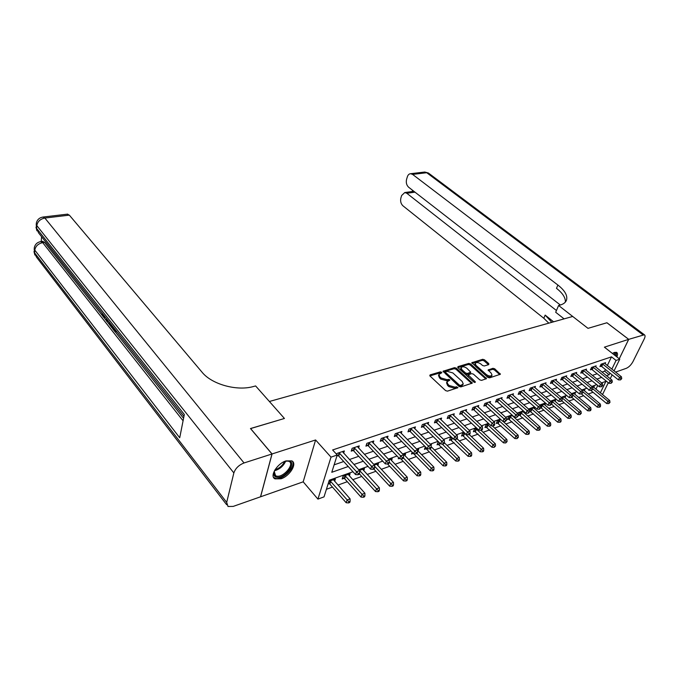 <?xml version="1.0" encoding="UTF-8"?>
<svg xmlns="http://www.w3.org/2000/svg" width="679" height="679" viewBox="0 0 679 679"><rect width="100%" height="100%" fill="white"/><g stroke="black" fill="none" stroke-linecap="round" stroke-linejoin="round"><path stroke-width="1.02" d="M441.579 372.219L440.315 371.863L430.096 374.893L429.977 375.979L445.611 390.62L447.469 391.138L457.96 387.675L456.449 386.775L455.142 387.183L449.26 385.536L447.953 384.322L446.943 381.87L449.821 380.155L449.6 379.62L447.011 379.663L441.172 378.025L439.882 376.828L438.906 374.435L441.791 372.737L441.579 372.219M440.985 373.127L439.924 372.915L429.9 375.903M457.179 388.074L454.735 388.244L455.142 387.183M449.023 380.546L446.612 380.724L447.011 379.663M616.888 356.942C617.805 354.548 617.712 353.029 616.591 352.376L614.461 352.426L612.416 353.445M286.003 460.897C277.142 463.477 269.3 476.344 274.995 478.856L281.004 478.788C289.797 476.106 297.512 463.451 291.843 460.88L286.003 460.897M488.761 364.615L488.778 363.588L484.441 359.785L482.701 359.293L471.82 362.713L487.777 377.354L489.559 377.855L500.406 374.248L494.719 368.799L492.971 368.307L488.142 369.979L491.121 373.068L492.029 375.088C490.815 376.455 488.914 376.276 486.334 374.553L476.038 365.412L475.173 363.46C476.378 362.111 478.271 362.28 480.825 363.969L482.531 365.48L484.288 365.973L488.761 364.615M607.323 365.54L611.499 356.857L616.065 360.439L619.757 359.183L614.054 370.895M606.916 322.771L588.006 328.356L606.89 322.754L628.686 339.356L604.395 347.164L619.757 359.183M564.096 318.867L555.685 312.264L558.605 305.491L588.006 328.356L572.703 316.456L269.393 401.484L284.433 418.468L255.618 385.944L253.369 386.538C236.878 391.308 211.755 384.322 202.096 372.262L69.343 215.141L44.865 218.044L244.041 462.959L271.99 453.979L260.524 496.807L233.22 506.398L228.008 506.483L226.684 502.401L233.856 472.932L36.81 225.598L36.581 228.356L184.332 414.479L179.714 437.777L34.782 250.101L34.553 252.775L226.684 502.401M250.526 428.602L284.433 418.468L250.483 428.542L271.99 453.979M250.551 428.525L272.058 453.954L260.592 496.79L303.19 481.827L317.925 499.116L331.004 457.137L337.225 455.023L331.776 472.295L348.225 466.515M303.19 481.827L315.599 439.967L272.058 453.954M315.599 439.967L331.004 457.137M611.499 356.857L332.634 449.956L337.225 455.023M456.322 368.145L454.54 367.645L443.073 371.252L459.012 386.402L460.846 386.911L472.295 383.1L456.322 368.145L455.932 369.189L454.149 368.689L443.294 371.914M458.011 366.609L468.799 363.418L470.564 363.91L486.537 378.619L481.589 380.367L479.79 379.867L473.399 374.121L471.608 373.62L468.162 374.876L475.139 381.649L475.376 382.192L473.849 382.056L457.943 367.662L458.011 366.609L457.714 367.398M619.24 358.784L628.686 339.356M334.127 464.835L343.701 461.525M349.43 459.539L358.733 456.313M364.411 454.353L373.399 451.238M379.035 449.286L387.717 446.281M393.294 444.346L401.688 441.443M407.222 439.525L415.336 436.716M420.827 434.815L428.67 432.099M434.119 430.214L441.698 427.583M447.096 425.716L454.438 423.17M459.785 421.32L466.889 418.858M472.194 417.025L479.06 414.648M484.322 412.824L490.968 410.523M496.196 408.716L502.621 406.483M507.799 404.692L514.028 402.537M519.163 400.754L525.19 398.675M530.282 396.909L536.113 394.889M541.171 393.141L546.816 391.18M551.832 389.449L557.298 387.548M562.271 385.825L567.568 383.991M572.507 382.285L577.634 380.512M582.531 378.814L587.496 377.091M592.351 375.411L597.164 373.747M601.984 372.075L604.624 371.167L605.422 369.486M336.911 456.008L338.142 455.592M336.725 454.472L337.064 453.394L344.346 450.932L343.633 453.173M358.546 448.047L359.259 445.891L352.146 448.293L351.221 451.145L353.156 450.483M373.111 443.048L373.815 440.977L366.872 443.319L365.93 446.145L367.814 445.5M387.327 438.167L388.015 436.173L381.242 438.464L380.274 441.265L382.124 440.637M401.204 433.406L401.892 431.488L395.271 433.728L394.295 436.504L396.095 435.893M414.767 428.755L415.438 426.913L408.97 429.094L407.977 431.852L409.734 431.25M428.016 424.214L428.678 422.44L422.363 424.57L421.353 427.303L423.068 426.718M440.96 419.783L441.613 418.069L435.443 420.157L434.416 422.864L436.096 422.296M453.623 415.446L454.259 413.8L448.225 415.837L447.189 418.519L448.836 417.967M465.998 411.211L466.626 409.615L460.727 411.61L459.683 414.275L461.287 413.732M478.101 407.069L478.729 405.533L472.949 407.485L471.897 410.124L473.467 409.59M489.949 403.02L490.561 401.535L484.908 403.445L483.838 406.059L485.375 405.541M501.535 399.065L502.137 397.622L496.612 399.49L495.534 402.087L497.036 401.578M512.874 395.186L513.468 393.795L508.062 395.619L506.975 398.2L508.444 397.699M523.984 391.401L524.57 390.043L519.274 391.834L518.179 394.389L519.613 393.905M534.857 387.684L535.434 386.376L530.248 388.125L529.145 390.663L530.554 390.187M545.509 384.051L546.069 382.778L540.993 384.492L539.881 387.013L541.265 386.546M555.94 380.495L556.5 379.255L551.518 380.936L550.406 383.44L551.755 382.981M566.159 377.006L566.71 375.81L561.83 377.456L560.71 379.934L562.034 379.485M576.182 373.594L576.717 372.423L571.939 374.036L570.81 376.497L572.108 376.056M586.002 370.242L586.529 369.113L581.844 370.692L580.715 373.136L581.988 372.703M595.627 366.966L596.154 365.862L591.562 367.415L590.416 369.834L591.664 369.41M605.074 363.749L605.583 362.671L601.076 364.199L599.939 366.601L601.161 366.185M326.412 489.296L332.464 487.089M337.964 485.086L347.292 481.7M352.749 479.714L361.771 476.429M367.178 474.46L375.903 471.285M381.267 469.333L389.721 466.261M395.034 464.326L403.207 461.355M408.478 459.437L416.397 456.551M421.625 454.65L429.289 451.866M434.475 449.973L441.902 447.274M447.037 445.407L454.234 442.784M459.327 440.934L466.295 438.396M471.353 436.563L478.101 434.102M483.117 432.277L489.661 429.9M494.635 428.093L500.975 425.784M505.906 423.985L512.059 421.752M516.948 419.97L522.906 417.806M527.761 416.032L533.541 413.935M538.362 412.178L543.955 410.141M548.742 408.402L554.166 406.424M558.91 404.701L564.181 402.783M568.883 401.077L573.993 399.218M578.661 397.512L583.617 395.713M588.252 394.024L593.056 392.284M595.95 389.203L597.741 385.477M328.059 484.085L329.264 483.652M334.637 481.309L335.367 479.026L328.925 481.335M349.362 475.945L350.084 473.755L343.065 476.268L342.174 479.001L344.083 478.313M363.74 470.717L364.453 468.603L359.369 470.428M377.787 465.607L378.492 463.579L374.375 465.056M391.503 460.617L392.199 458.664L389.016 459.81M398.658 457.688L398.25 458.809L399.354 458.41M404.913 455.745L405.601 453.869L403.292 454.692M412.17 452.172L411.474 454.047L413.18 453.436M418.026 450.992L418.697 449.175L417.237 449.702M425.377 446.816L424.409 449.388L426.072 448.794M431.063 445.738L431.505 444.592L430.851 444.83M438.693 442.021L438.048 442.25L437.055 444.838L438.676 444.253M451.73 437.352L450.432 437.811L449.422 440.382L451.017 439.805M464.47 432.786L462.543 433.474L461.525 436.02L463.078 435.46M476.913 428.33L474.4 429.23L473.373 431.759L474.893 431.207M489.092 423.968L486.003 425.071L484.959 427.583L486.453 427.049M500.992 419.707L497.359 421.005L496.315 423.492L497.775 422.966M512.637 415.531L508.486 417.025L507.425 419.495L508.86 418.977M524.027 411.457L519.376 413.121L518.315 415.573L519.715 415.064M523.942 412.62L524.332 411.729M529.527 411.533L530.35 411.236M529.433 410.693L530.053 409.301L535.103 407.493L534.517 408.8M540.416 405.762L545.458 403.776L544.889 405.049M555.049 401.374L555.609 400.143L551.144 401.747M565.004 397.775L565.565 396.578L561.788 397.928M574.774 394.253L575.317 393.082L572.21 394.193M584.356 390.79L584.891 389.653L582.421 390.544M588.88 389.814L588.685 390.23L589.168 390.052M593.752 387.395L594.278 386.292L592.428 386.954M608.282 382.735L602.833 393.922L602.044 394.21M352.961 471.752L329.281 480.214L324.027 496.867L317.925 499.116M612.127 374.85L610.243 378.712M606.483 375.691L609.114 374.766L609.929 373.094M611.847 369.138L616.065 360.439M353.963 464.495L363.265 461.228M368.952 459.225L377.94 456.059M383.576 454.081L392.267 451.026M397.852 449.065L406.246 446.111M411.788 444.159L419.902 441.308M425.394 439.372L433.236 436.614M438.685 434.704L446.273 432.031M451.671 430.138L459.004 427.558M464.36 425.674L471.455 423.178M476.768 421.311L483.635 418.892M488.897 417.042L495.534 414.708M500.754 412.874L507.188 410.608M512.365 408.792L518.586 406.602M523.721 404.794L529.739 402.681M534.831 400.89L540.662 398.836M545.712 397.062L551.356 395.076M556.373 393.311L561.83 391.393M566.804 389.644L572.091 387.785M577.031 386.045L582.149 384.246M587.046 382.523L592.003 380.783M596.858 379.077L601.662 377.388M600.355 392.827L605.914 381.352L601.577 382.905M596.722 384.645L591.765 386.41M586.877 388.159L581.759 389.984M576.836 391.749L571.548 393.633M566.583 395.416L561.126 397.359M556.118 399.15L550.474 401.17M545.424 402.97L539.601 405.057M534.509 406.874L528.491 409.021M523.356 410.854L517.143 413.078M511.966 414.928L505.541 417.229M500.321 419.087L493.675 421.464M488.413 423.348L481.555 425.801M476.242 427.694L469.147 430.231M463.791 432.141L456.458 434.764M451.06 436.69L443.472 439.406M438.023 441.35L430.18 444.159M424.681 446.12L416.567 449.023M411.024 451L402.622 454.005M397.037 455.999L388.346 459.106M382.701 461.117L373.705 464.334M368.018 466.371L358.707 469.698M604.624 371.167L609.114 374.766M438.906 374.435L438.515 375.495L439.491 377.889L439.882 376.828M446.612 380.724L440.781 379.086L439.491 377.889M446.578 382.846L447.554 385.383L447.953 384.322M454.735 388.244L448.861 386.606L447.554 385.383M471.667 383.499L455.932 369.189M445.713 371.719L445.645 372.465L459.377 385.095L460.651 385.451L463.256 383.974L462.221 381.505L452.842 372.924L447.079 371.311L445.713 371.719M445.314 372.771L445.254 373.526L445.645 372.465M463.222 384.076L461.618 386.079L458.97 386.156L445.254 373.526M457.867 367.585L468.4 364.453L468.799 363.418M485.901 379.009L470.157 364.946L468.4 364.453M468.162 374.876L468.077 376.675L474.341 382.353M466.838 368.23C464.241 366.499 462.323 366.337 461.075 367.729L461.924 369.707L465.531 372.958L467.313 373.467L470.768 372.211L466.838 368.23M460.701 368.705L461.525 370.751L461.924 369.707M470.768 372.211L469.987 373.569L466.914 374.511L465.123 374.01L461.525 370.751M474.799 364.411L475.639 366.448L476.038 365.412M491.986 375.198L491.604 376.124C490.399 377.49 488.498 377.312 485.918 375.597L475.639 366.448M499.761 374.63L494.304 369.826L492.555 369.334L488.371 370.624M488.464 364.708L484.034 360.804L482.294 360.32L472.058 363.367M328.364 483.1L329.85 484.102L346.163 502.74L347.079 499.982L350.084 498.844L333.431 479.722M330.138 480.893L348.896 501.823L348.522 502.927L349.727 502.468L350.101 501.365L348.896 501.823M350.084 498.844L350.101 501.365M348.522 502.927L346.163 502.74M339.653 453.173L338.745 456.042L355.55 474.596L356.509 471.718L339.05 452.723M358.359 473.603L357.969 474.757L359.191 474.315L359.573 473.161L358.359 473.603L356.509 471.718L359.556 470.623L342.386 451.594M338.745 456.042L337.217 455.04M355.55 474.596L357.969 474.757M359.573 473.161L359.556 470.623M342.674 477.464L344.669 478.754L361.024 497.087L361.966 494.346L364.903 493.234L348.191 474.434M344.974 475.58L363.757 496.162L363.375 497.257L364.547 496.807L364.929 495.712L363.757 496.162M364.903 493.234L364.929 495.712M363.375 497.257L361.024 497.087M359.369 473.789L375.529 491.562L376.489 488.846L379.357 487.76L362.603 469.265M359.463 470.394L378.254 490.637L377.872 491.723L379.018 491.29L379.4 490.204L378.254 490.637M379.357 487.76L379.4 490.204M377.872 491.723L375.529 491.562M373.815 469.028L389.695 486.164L390.671 483.473L393.472 482.413L376.684 464.224M374.57 466.159L392.42 485.247L392.021 486.325L393.141 485.901L393.531 484.823L392.42 485.247M393.472 482.413L393.531 484.823M392.021 486.325L389.695 486.164M354.684 448.081L353.759 450.932L370.607 469.172L371.583 466.312L354.082 447.639M373.416 468.179L373.017 469.316L374.205 468.892L374.604 467.746L373.416 468.179L371.583 466.312L374.562 465.251L357.341 446.544M353.759 450.932L351.714 449.634M370.607 469.172L373.017 469.316M374.604 467.746L374.562 465.251M369.359 443.115L368.408 445.942L385.299 463.876L386.3 461.041L368.756 442.683M388.099 462.883L387.701 464.012L388.855 463.596L389.254 462.467L388.099 462.883L386.3 461.041L389.194 460.006L371.939 441.605M368.408 445.942L366.414 444.686M385.299 463.876L387.701 464.012M389.254 462.467L389.194 460.006M383.686 438.269L382.718 441.07L399.634 458.707L400.652 455.898L383.083 437.845M402.426 457.722L402.019 458.843L403.148 458.435L403.555 457.306L402.426 457.722L400.652 455.898L403.479 454.888L386.19 436.792M382.718 441.07L380.766 439.848M399.634 458.707L402.019 458.843M403.555 457.306L403.479 454.888M387.59 464.012L403.53 480.902L404.523 478.228L407.256 477.193L390.433 459.301M389.245 462.093L406.237 479.985L405.847 481.055L406.933 480.639L407.332 479.569L406.237 479.985M407.256 477.193L407.332 479.569M405.847 481.055L403.53 480.902M397.665 433.541L396.689 436.317L413.63 453.665L414.657 450.881L397.071 433.117M416.414 452.681L415.998 453.793L417.101 453.394L417.517 452.282L416.414 452.681L414.657 450.881L417.424 449.888L400.101 432.09M396.689 436.317L394.779 435.129M413.63 453.665L415.998 453.793M417.517 452.282L417.424 449.888M284.79 461.355L289.008 460.914C297.419 462.374 284.56 479.238 276.599 477.227C274.35 476.692 273.476 475.079 273.968 472.397L274.927 469.876M274.24 471.447L275.572 475.741L276.633 476.115C283.347 477.88 294.992 464.071 289.059 461.355L286.428 460.922M273.535 477.345L275.682 478.432C283.058 480.376 296.638 466.21 292.259 461.151M613.655 352.749C615.649 352.418 616.328 353.496 615.675 355.991M614.962 355.431L614.342 352.944L613.561 352.8M616.167 356.382L616.362 352.291M105.381 317.22L104.379 317.407M103.997 315.472L104.405 316.015M108.309 320.929L107.027 321.651L106.442 320.912L106.272 318.349M116.321 331.046L116.219 331.776L115.192 331.98L112.536 328.619L112.646 327.847L113.639 327.651M41.614 236.708L41.198 241.537M42.497 241.359L44.551 242.395L42.709 242.641L183.084 420.802M183.576 418.323L115.32 331.955M112.561 328.458L111.848 327.567M109.675 324.808L107.163 321.625M106.425 320.7L103.802 317.382M102.444 315.659L44.551 242.395M112.85 326.65L112.748 327.38L111.721 327.592L109.794 325.037L109.022 321.829M244.041 462.959C238.838 465.047 235.443 468.366 233.856 472.932M67.28 214.182L69.343 215.141M112.646 327.847L114.768 330.537L114.938 329.298M115.472 329.969L115.192 331.98M111.993 325.581L111.721 327.592M109.557 322.5L111.297 326.149L111.466 324.91M109.939 324.273L110.821 324.095M110.541 325.19L111.458 325.003M107.74 320.199L107.027 321.651M106.756 318.96L106.841 320.505L107.257 319.588M102.461 313.537L103.2 316.007L104.218 315.811M103.2 316.007L103.862 316.482L104.405 315.998M104.939 316.669L104.108 317.458L103.072 316.745L102.037 312.994M558.605 305.491L559.929 305.134C563.468 304.158 565.666 302.469 566.524 300.067C567.703 295.492 564.835 290.485 557.892 285.036L412.586 174.401L410.642 173.697C409.114 173.799 408.02 174.826 407.358 176.786L406.585 179.307C405.855 182.583 406.543 185.223 408.639 187.234L560.345 305.015M615.564 372.1L626.301 368.324C628.915 367.144 631.147 364.903 632.989 361.584L644.21 339.008C645.271 336.767 645.322 335.358 644.371 334.764L628.72 339.347L606.924 322.746M619.256 358.801L628.72 339.347M556.441 310.515L406.789 193.26L404.794 192.53L401.654 195.493L400.899 197.962C400.186 201.171 400.865 203.785 402.927 205.805L543.811 318.273L548.81 323.162M551.823 322.313L545.161 315.098L553.606 321.812M413.401 190.926L413.248 191.393L414.182 191.537M565.369 302.062C565.615 297.733 562.653 293.158 556.5 288.337L557.892 285.036M404.794 192.53L412.739 191.47M400.729 458.766L417.042 475.758L418.043 473.102L420.717 472.092L403.878 454.489M403.36 457.858L419.749 474.842L419.342 475.903L420.403 475.495L420.81 474.434L419.749 474.842M420.717 472.092L420.81 474.434M419.342 475.903L417.042 475.758M411.966 452.732L413.749 453.844L430.24 470.734L431.267 468.103L433.873 467.11L417.441 450.398M416.923 453.453L432.939 469.817L432.531 470.87L433.575 470.471L433.983 469.418L432.939 469.817M433.873 467.11L433.983 469.418M432.531 470.87L430.24 470.734M424.893 448.106L426.641 449.192L443.141 465.819L444.176 463.205L446.723 462.246L431.106 446.612M429.824 448.794L445.831 464.911L445.416 465.955L446.434 465.565L446.85 464.521L445.831 464.911M446.723 462.246L446.85 464.521M445.416 465.955L443.141 465.819M437.531 443.591L455.762 461.016L456.806 458.427L459.293 457.485L444.372 442.776M442.216 444.007L458.435 460.107L458.019 461.143L459.012 460.761L459.437 459.725L458.435 460.107M459.293 457.485L459.437 459.725M458.019 461.143L455.762 461.016M449.897 439.177L468.094 456.322L469.147 453.75L471.582 452.825L457.103 438.77M454.259 439.262L470.768 455.414L470.343 456.441L471.311 456.067L471.735 455.04L470.768 455.414M471.582 452.825L471.735 455.04M470.343 456.441L468.094 456.322M411.321 428.916L410.328 431.666L427.286 448.743L428.339 445.976L410.736 428.5M430.062 447.758L429.646 448.861L430.724 448.471L431.14 447.368L430.062 447.758L428.339 445.976L431.029 445.008L413.689 427.498M410.328 431.666L408.461 430.52M427.286 448.743L429.646 448.861M431.14 447.368L431.029 445.008M424.672 424.4L423.654 427.133L440.629 443.93L441.69 441.189L424.078 423.993M443.395 442.946L442.971 444.041L444.024 443.667L444.456 442.572L443.395 442.946L441.69 441.189L444.329 440.247L426.972 423.017M423.654 427.133L421.829 426.013M440.629 443.93L442.971 444.041M444.456 442.572L444.329 440.247M437.709 419.987L436.682 422.694L453.665 439.228L454.735 436.512L437.123 419.588M456.424 438.252L455.991 439.338L457.018 438.965L457.451 437.879L456.424 438.252L454.735 436.512L457.315 435.595L439.95 418.629M436.682 422.694L434.891 421.608M453.665 439.228L455.991 439.338M457.451 437.879L457.315 435.595M450.457 415.675L449.413 418.357L466.397 434.636L467.491 431.946L449.871 415.276M469.155 433.669L468.714 434.738L469.724 434.382L470.157 433.304L469.155 433.669L467.491 431.946L470.004 431.046L452.63 414.343M449.413 418.357L447.656 417.305M466.397 434.636L468.714 434.738M470.157 433.304L470.004 431.046M462.917 411.457L461.864 414.122L478.848 430.155L479.951 427.481L462.331 411.067M481.589 429.179L481.148 430.248L482.132 429.892L482.574 428.822L481.589 429.179L479.951 427.481L482.404 426.599L465.039 410.158M461.864 414.122L460.141 413.095M478.848 430.155L481.148 430.248M482.574 428.822L482.404 426.599M461.992 434.849L480.155 451.73L481.224 449.175L483.609 448.276L469.248 434.552M464.105 432.913L482.82 450.822L482.387 451.841L483.346 451.484L483.771 450.457L482.82 450.822M483.609 448.276L483.771 450.457M482.387 451.841L480.155 451.73M475.105 407.341L474.044 409.98L491.019 425.767L492.131 423.119L474.528 406.95M493.752 424.799L493.31 425.86L494.27 425.512L494.711 424.451L493.752 424.799L492.131 423.119L494.533 422.253L477.167 406.059M474.044 409.98L472.355 408.979M491.019 425.767L493.31 425.86M494.711 424.451L494.533 422.253M473.832 430.613L491.961 447.24L493.039 444.703L495.364 443.82L480.953 430.24M475.92 428.687L493.039 444.703L494.609 446.332L494.176 447.342L495.543 445.976L494.609 446.332M495.364 443.82L495.543 445.976M494.176 447.342L491.961 447.24M487.021 403.301L485.952 405.923L502.927 421.472L504.039 418.85L486.444 402.919M505.643 420.513L505.193 421.557L506.585 420.174L505.643 420.513L504.039 418.85L506.39 418.001L489.033 402.053M485.952 405.923L484.297 404.947M502.927 421.472L505.193 421.557M506.585 420.174L506.39 418.001M485.426 426.471L503.504 442.844L504.599 440.323L506.874 439.457L492.182 425.809M487.497 424.536L504.599 440.323L506.152 441.936L505.719 442.946L507.069 441.588L506.152 441.936M506.874 439.457L507.069 441.588M505.719 442.946L503.504 442.844M498.692 399.354L497.605 401.951L514.563 417.279L515.692 414.674L498.114 398.98M517.279 416.32L516.829 417.356L518.196 415.981L517.279 416.32L515.692 414.674L517.992 413.851L500.644 398.123M497.605 401.951L495.984 401M514.563 417.279L516.829 417.356M518.196 415.981L517.992 413.851M496.765 422.414L514.809 438.532L515.904 436.037L518.145 435.197L503.181 421.489M498.819 420.479L515.904 436.037L517.449 437.632L517.008 438.634L518.34 437.293L517.449 437.632M518.145 435.197L518.34 437.293M517.008 438.634L514.809 438.532M510.107 395.492L509.012 398.072L525.953 413.172L527.091 410.583L509.53 395.119M528.661 412.212L528.203 413.248L529.561 411.89L528.661 412.212L527.091 410.583L529.34 409.776L512.008 394.287M509.012 398.072L507.417 397.147M525.953 413.172L528.203 413.248M529.561 411.89L529.34 409.776M507.875 418.442L525.877 434.322L526.98 431.844L529.17 431.021L512.322 415.65M509.912 416.507L526.98 431.844L528.508 433.423L528.058 434.416L528.933 434.085L529.382 433.092L528.508 433.423M529.17 431.021L529.382 433.092M528.058 434.416L525.877 434.322M521.277 391.715L520.182 394.27L537.106 409.157L538.252 406.585L520.708 391.35M539.797 408.198L539.338 409.225L540.679 407.884L539.797 408.198L538.252 406.585L540.45 405.796L523.136 390.527M520.182 394.27L518.612 393.362M537.106 409.157L539.338 409.225M540.679 407.884L540.45 405.796M518.756 414.546L536.716 430.197L537.827 427.736L539.966 426.93L523.136 411.771M520.785 412.62L537.827 427.736L539.33 429.306L538.888 430.282L539.746 429.96L540.187 428.975L539.33 429.306M539.966 426.93L540.187 428.975M538.888 430.282L536.716 430.197M532.226 388.006L531.114 390.544L548.012 405.219L549.167 402.672L531.657 387.65M550.694 404.268L550.236 405.287L551.56 403.963L550.694 404.268L549.167 402.672L551.323 401.9L534.034 386.843M531.114 390.544L529.578 389.661M548.012 405.219L550.236 405.287M551.56 403.963L551.323 401.9M529.442 410.744L547.333 426.157L548.445 423.713L550.55 422.924L533.736 407.977M531.428 408.809L548.445 423.713L549.939 425.266L549.489 426.242L550.329 425.92L550.779 424.944L549.939 425.266M550.55 422.924L550.779 424.944M549.489 426.242L547.333 426.157M540.628 407.4L557.731 422.194L558.851 419.775L560.913 418.994L544.117 404.26M541.859 405.066L558.851 419.775L560.328 421.311L559.869 422.279L560.693 421.965L561.143 420.997L560.328 421.311M560.913 418.994L561.143 420.997M559.869 422.279L557.731 422.194M551.492 404.115L567.916 418.315L569.044 415.913L571.064 415.149L554.302 400.61M552.078 401.408L569.044 415.913L570.504 417.432L570.046 418.391L571.311 417.127L570.504 417.432M571.064 415.149L571.311 417.127M570.046 418.391L567.916 418.315M561.889 400.831L577.905 414.521L579.043 412.128L581.012 411.381L564.274 397.037M562.102 397.818L579.043 412.128L580.477 413.638L580.019 414.589L581.266 413.333L580.477 413.638M581.012 411.381L581.266 413.333M580.019 414.589L577.905 414.521M571.913 397.461L587.691 410.795L588.837 408.418L590.772 407.689L574.061 393.531M572.431 394.609L588.837 408.418L590.255 409.912L589.796 410.854L590.569 410.566L591.027 409.615L590.255 409.912M590.772 407.689L591.027 409.615M589.796 410.854L587.691 410.795M581.513 393.956L597.291 407.137L598.437 404.786L600.329 404.064L583.66 390.102M582.743 391.715L598.437 404.786L599.846 406.263L599.379 407.205L600.143 406.908L600.601 405.974L599.846 406.263M600.329 404.064L600.601 405.974M599.379 407.205L597.291 407.137M590.679 390.315L606.695 403.555L607.849 401.221L609.708 400.517L593.073 386.724M592.852 388.872L607.849 401.221L609.241 402.681L608.783 403.615L609.988 402.401L609.241 402.681M609.708 400.517L609.988 402.401M608.783 403.615L606.695 403.555M542.937 384.382L541.825 386.903L558.698 401.374L559.861 398.845L542.377 384.025M561.372 400.423L560.905 401.433L562.212 400.118L561.372 400.423L559.861 398.845L561.974 398.089L544.702 383.245M541.825 386.903L540.314 386.037M558.698 401.374L560.905 401.433M562.212 400.118L561.974 398.089M553.436 380.834L552.316 383.329L569.163 397.597L570.326 395.093L552.876 380.478M571.82 396.655L571.353 397.656L572.652 396.358L571.82 396.655L570.326 395.093L572.397 394.355L555.15 379.714M552.316 383.329L550.83 382.489M569.163 397.597L571.353 397.656M572.652 396.358L572.397 394.355M563.714 377.354L562.594 379.833L579.408 393.905L580.579 391.418L563.163 377.006M582.056 392.963L581.589 393.956L582.871 392.674L582.056 392.963L580.579 391.418L582.607 390.688L565.395 376.251M562.594 379.833L561.126 379.009M579.408 393.905L581.589 393.956M582.871 392.674L582.607 390.688M573.797 373.942L572.66 376.404L589.448 390.289L590.628 387.819L573.237 373.603M592.088 389.347L591.613 390.34L592.886 389.067L592.088 389.347L590.628 387.819L592.614 387.106L575.427 372.864M572.66 376.404L571.226 375.597M589.448 390.289L591.613 390.34M592.886 389.067L592.614 387.106M583.677 370.598L582.54 373.043L599.285 386.741L600.474 384.289L583.125 370.259M601.917 385.808L601.441 386.784L602.697 385.528L601.917 385.808L600.474 384.289L602.417 383.593L585.264 369.537M582.54 373.043L581.122 372.253M599.285 386.741L601.441 386.784M602.697 385.528L602.417 383.593M593.353 367.322L592.215 369.741L608.927 383.262L610.115 380.834L592.809 366.991M611.55 382.336L611.075 383.304L612.305 382.056L611.55 382.336L610.115 380.834L612.025 380.147L594.914 366.278M592.215 369.741L590.823 368.977M608.927 383.262L611.075 383.304M612.305 382.056L612.025 380.147M602.85 364.114L601.704 366.516L618.382 379.858L619.571 377.439L602.307 363.783M620.988 378.933L620.513 379.901L621.735 378.661L620.988 378.933L619.571 377.439L621.446 376.777L604.369 363.087M601.704 366.516L600.338 365.76M618.382 379.858L620.513 379.901M621.735 378.661L621.446 376.777M439.924 372.915L440.315 371.863M456.042 387.836L456.449 386.775M447.928 380.325L448.318 379.264M440.781 379.086L441.172 378.025M448.861 386.606L449.26 385.536M429.782 375.75L430.096 374.893M471.549 383.38L471.964 382.328M443.166 371.744L443.472 370.929M454.149 368.689L454.54 367.645M458.97 386.156L459.377 385.095M460.243 386.512L460.651 385.451M461.618 386.079L462.026 385.018M470.157 364.946L470.564 363.91M485.782 378.89L486.198 377.847M468.077 376.675L468.485 375.631M474.825 382.447L475.139 381.649M465.123 374.01L465.531 372.958M466.914 374.511L467.313 373.467M469.987 373.569L470.394 372.525M485.918 375.597L486.334 374.553M488.209 370.403L488.498 369.682M492.555 369.334L492.971 368.307M494.304 369.826L494.719 368.799M499.642 374.519L500.067 373.484M471.897 363.155L472.185 362.408M482.294 360.32L482.701 359.293M484.034 360.804L484.441 359.785M488.371 364.615L488.778 363.588M329.434 483.754L330.308 481.004M329.85 484.102L330.724 481.352M339.22 452.825L338.312 455.694M344.261 478.415L345.153 475.682M344.669 478.754L345.569 476.021M359.564 472.27L360.048 470.827M354.26 447.741L353.335 450.593M368.935 442.784L367.984 445.611M383.262 437.947L382.294 440.739M397.24 433.219L396.264 435.994M285.706 461.083C283.466 466.057 279.731 469.274 274.511 470.751M274.953 469.834C279.349 468.349 282.617 465.531 284.747 461.372M42.938 241.3L41.105 241.546C37.286 242.157 35.011 244.27 34.264 247.894L34.782 250.101C35.554 246.129 38.202 243.642 42.709 242.641L40.681 241.597M226.633 504.701L36.428 257.052L34.553 252.775L34.188 248.803M67.73 214.123L43.286 217.008C39.374 217.577 37.039 219.716 36.284 223.433L36.81 225.598C37.608 221.507 40.29 218.994 44.865 218.044L42.87 217.051M183.95 416.422L38.601 232.914L36.581 228.356L36.208 224.325M545.161 315.098L543.811 318.273M642.894 334.789L426.735 172.721L412.586 174.401M414.979 192.157L406.789 193.26M424.205 172.101L428.805 173.323M426.234 448.887L426.565 448.013M426.641 449.192L426.947 448.395M438.846 444.346L439.457 442.767M439.254 444.652L439.831 443.141M451.179 439.899L452.053 437.666M451.577 440.204L452.435 438.031M410.905 428.602L409.904 431.352M424.248 424.086L423.238 426.819M437.293 419.681L436.266 422.389M450.041 415.378L448.997 418.06M462.501 411.16L461.448 413.825M463.248 435.553L464.266 433.007M463.647 435.85L464.665 433.304M474.689 407.044L473.628 409.683M475.054 431.301L476.081 428.772M475.453 431.589L476.488 429.069M486.614 403.012L485.544 405.635M486.614 427.133L487.658 424.63M487.013 427.422L488.057 424.918M498.276 399.065L497.198 401.671M497.928 423.059L498.98 420.573M498.327 423.34L499.379 420.853M509.7 395.212L508.605 397.784M509.012 419.062L510.073 416.592M509.411 419.342L510.472 416.872M520.869 391.435L519.774 393.99M519.868 415.149L520.937 412.705M520.267 415.429L521.336 412.976M531.818 387.734L530.715 390.272M530.503 411.321L531.581 408.894M530.902 411.593L531.98 409.165M540.934 407.57L542.012 405.151M541.324 407.833L542.402 405.422M551.467 403.173L552.231 401.493M551.535 404.149L552.621 401.756M562.008 398.429L562.254 397.902M562.119 399.303L562.645 398.166M542.538 384.11L541.418 386.631M553.029 380.563L551.917 383.058M563.315 377.091L562.195 379.569M573.399 373.679L572.27 376.141M583.278 370.344L582.141 372.779M592.962 367.067L591.825 369.486M602.46 363.859L601.314 366.261M446.544 382.931L446.943 381.87M445.042 373L445.432 371.948M460.676 368.773L461.075 367.729M474.774 364.487L475.173 363.46M274.197 471.633L273.968 472.397M274.24 474.137L275.572 475.741M33.984 251.536L34.867 255.032M35.995 227.134L36.938 230.818M566.15 300.924L566.524 300.067M644.371 334.764L428.373 173.001L424.791 172.033L410.642 173.697M412.603 190.307L412.221 191.537"/></g></svg>
